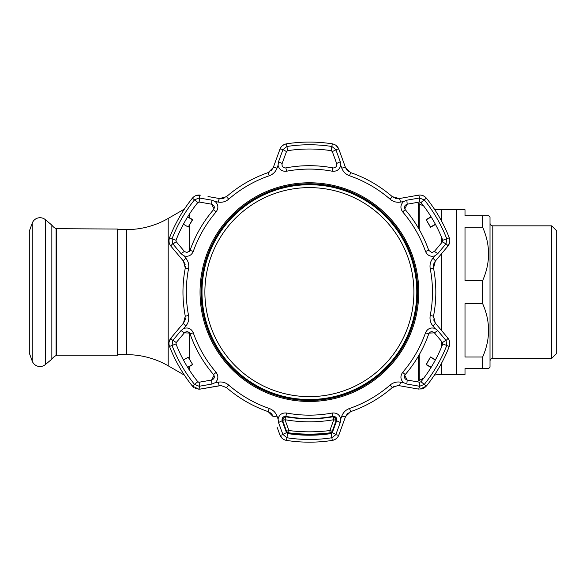 <?xml version="1.0" encoding="UTF-8"?>
<svg xmlns="http://www.w3.org/2000/svg" width="586" height="586" viewBox="0 0 586 586"><rect width="100%" height="100%" fill="white"/><g stroke="black" fill="none" stroke-linecap="round" stroke-linejoin="round"><path stroke-width="0.88" d="M419.246 229.536L419.246 203.774L418.258 203.203A27.784 27.784 0 0 0 416.939 202.485M423.7 378.219A44.463 44.463 0 0 0 419.246 380.468L418.258 381.039A27.784 27.784 0 0 1 416.939 381.757M198.757 201.994A50.015 50.015 0 0 0 198.193 202.192M198.757 382.248A50.015 50.015 0 0 1 198.193 382.057M117.661 354.647L126.517 354.647A83.359 83.359 0 0 1 168.197 365.81L184.429 375.187M126.517 354.647L126.517 229.602A83.359 83.359 0 0 0 168.197 218.431L184.429 209.063M126.517 229.602L117.661 229.602M434.431 375.077A44.463 44.463 0 0 1 441.478 374.513L441.478 363.32M419.246 203.774A44.463 44.463 0 0 0 423.7 206.023M434.431 209.173A44.463 44.463 0 0 0 441.478 209.737L456.67 209.737L456.67 374.513L441.478 374.513M56.534 229.045L56.534 355.197L117.661 355.197L117.661 229.045L56.102 228.686L56.102 355.555A10.988 10.988 0 0 0 51.846 359.13L45.349 364.58A8.292 8.292 0 0 1 32.223 361.064L29.3 353.036L29.3 231.214L32.223 223.178A8.292 8.292 0 0 1 45.349 219.662L45.349 364.58M56.534 355.197L56.102 355.555M56.102 228.686A10.988 10.988 0 0 1 51.846 225.119L51.846 359.13M51.846 225.119L45.349 219.662M488.621 215.707L490.013 217.098L490.013 367.151L488.621 368.535L465.006 368.535L465.006 374.513L456.67 374.513L456.67 209.737L465.006 209.737L465.006 215.707L488.358 215.707M482.644 368.535L482.644 357.006C490.519 339.206 490.519 321.421 482.644 303.658L465.006 303.658L465.006 357.006L482.644 357.006M482.644 303.658L482.644 280.591C490.519 262.792 490.519 245.007 482.644 227.243L465.006 227.243L465.006 280.591L482.644 280.591M482.644 227.243L482.644 215.707M490.013 361.181A2.776 2.776 0 0 1 492.789 358.398L551.697 358.398L551.697 225.844L492.789 225.844L492.789 358.398M490.013 223.068A2.776 2.776 0 0 0 492.789 225.844M551.697 358.398L556.7 353.395L556.7 230.847L551.697 225.844M218.292 382.153C222.189 381.559 225.654 382.533 228.708 385.068A123.082 123.082 0 0 0 269.245 408.471C272.981 409.863 275.559 412.383 276.98 416.031L278.064 418.983C279.163 414.646 281.991 412.661 286.539 413.013A123.031 123.031 0 0 0 332.255 413.013C336.796 412.661 339.624 414.646 340.73 418.983L341.814 416.031C343.242 412.368 345.821 409.848 349.542 408.471A123.082 123.082 0 0 0 390.078 385.068C393.155 382.526 396.627 381.552 400.494 382.153L403.593 382.687C400.392 379.567 400.077 376.124 402.663 372.366A123.031 123.031 0 0 0 425.517 332.775C427.487 328.658 430.622 327.208 434.922 328.416L432.915 326.006C430.454 322.93 429.56 319.436 430.227 315.524A123.082 123.082 0 0 0 430.227 268.718C429.56 264.784 430.461 261.297 432.915 258.243L434.922 255.826C430.622 257.042 427.487 255.591 425.517 251.475A123.031 123.031 0 0 0 402.663 211.883C400.077 208.118 400.392 204.682 403.593 201.555L400.494 202.097C396.605 202.69 393.133 201.716 390.078 199.181A123.082 123.082 0 0 0 349.542 175.771C345.806 174.386 343.228 171.866 341.814 168.211L340.73 165.259C339.624 169.596 336.804 171.588 332.255 171.229A123.031 123.031 0 0 0 286.539 171.229C281.991 171.588 279.163 169.596 278.064 165.259L276.98 168.211C275.545 171.881 272.966 174.401 269.245 175.771A123.082 123.082 0 0 0 228.708 199.181C225.639 201.723 222.167 202.69 218.292 202.097L215.194 201.555C218.402 204.675 218.71 208.118 216.124 211.883A123.031 123.031 0 0 0 193.27 251.475C191.307 255.591 188.172 257.042 183.865 255.826L185.879 258.243C188.333 261.312 189.234 264.806 188.56 268.718A123.082 123.082 0 0 0 188.56 315.524C189.227 319.458 188.333 322.952 185.879 326.006L183.865 328.416C188.165 327.2 191.3 328.658 193.27 332.775A123.031 123.031 0 0 0 216.124 372.366C218.71 376.124 218.402 379.567 215.194 382.687L218.292 382.153A4.168 0.674 80 0 0 219.596 385.683L221.047 385.559L226.511 387.595L221.047 385.559L200.353 389.075L219.596 385.683M348.985 412.419L350.633 411.636L345.52 416.668L338.84 435.032C337.639 438.013 335.448 439.808 332.277 440.416A150.053 150.053 0 0 1 286.51 440.416C283.346 439.815 281.155 438.02 279.954 435.032L282.489 438.621M334.394 439.793L332.277 440.416L331.215 433.552L332.313 432.658L331.215 433.552A143.101 143.101 0 0 1 287.572 433.552L286.481 432.658L287.572 433.552L286.928 437.757A147.357 147.357 0 0 0 331.866 437.757L335.815 434.658L340.276 422.499L336.635 420.77C337.082 417.877 335.829 416.404 332.885 416.353A126.43 126.43 0 0 1 285.909 416.353C282.957 416.404 281.705 417.877 282.152 420.77L286.481 432.658L282.87 434.387L286.928 437.757L286.51 440.416M184.07 333.207L176.232 342.546L175.998 343.938A143.101 143.101 0 0 0 197.826 381.735L199.145 382.233L211.605 380.036C214.337 378.974 214.981 377.157 213.553 374.579A126.43 126.43 0 0 1 190.062 333.895C188.546 331.368 186.641 331.017 184.363 332.855L189.637 333.068M397.74 385.559L399.191 385.683L397.74 385.559L392.276 387.595A126.43 126.43 0 0 1 350.633 411.636A126.43 126.43 0 0 0 392.276 387.595L390.078 385.068M418.433 389.075L399.191 385.683L418.433 389.075A4.168 0.711 100 0 0 419.62 386.269L424.279 384.401A147.357 147.357 0 0 0 446.752 345.476L446.041 340.503L437.742 330.57L434.424 332.855C432.138 331.017 430.241 331.368 428.725 333.895A126.43 126.43 0 0 1 405.234 374.579C403.805 377.157 404.457 378.981 407.182 380.036L419.195 382.153M195.306 388.386L198.903 389.199L192.406 386.086L193.724 387.39M186.919 252.581L190.062 250.347L186.919 252.581L184.363 251.394L176.232 241.703L184.363 251.394L181.045 253.679L183.865 255.826M281.976 165.018L282.152 163.472C281.661 166.036 282.701 167.523 285.287 167.948L285.909 167.889A126.43 126.43 0 0 1 332.885 167.889L333.5 167.948C336.086 167.523 337.133 166.028 336.635 163.472L332.467 152.016M431.875 252.581L428.725 250.347L431.875 252.581L434.424 251.394L442.262 242.047M419.642 382.233L420.968 381.735L419.642 382.233L419.62 386.269M433.369 317.986L433.515 316.162L435.317 323.106L447.88 338.078C449.865 340.613 450.326 343.403 449.264 346.458A150.053 150.053 0 0 1 426.381 386.086L420.968 381.735A143.101 143.101 0 0 0 442.789 343.938L442.555 342.546L445.858 340.283M442.262 342.195L434.424 332.855L429.128 333.104M437.742 330.57L434.922 328.416M403.593 382.687L406.86 384.05L407.182 380.036L404.736 375.362M406.86 384.05L419.334 386.225M430.512 356.962L435.493 359.775A143.101 143.101 0 0 1 431.04 367.503L426.11 364.595L430.512 356.962L426.352 364.529L431.186 367.254M435.354 360.031L430.578 357.211M340.276 422.499L340.73 418.983M278.064 418.983L278.518 422.499L282.152 420.77L284.972 416.309M278.518 422.499L282.87 434.387M332.467 432.226L332.313 432.658L335.925 434.387M332.313 432.658L336.635 420.77L333.764 416.309M176.232 342.546L172.929 340.283L172.035 345.476A147.357 147.357 0 0 0 194.508 384.401L192.406 386.086A150.053 150.053 0 0 1 169.522 346.458C168.468 343.411 168.929 340.62 170.907 338.078L183.469 323.106L185.271 316.162A126.43 126.43 0 0 1 185.271 268.08L183.469 261.136L170.907 246.164A4.168 0.711 -40 0 1 172.745 243.739L181.045 253.679M175.91 252.126L170.907 246.164C168.929 243.637 168.468 240.846 169.522 237.791A150.053 150.053 0 0 1 192.406 198.156C194.515 195.717 197.16 194.72 200.353 195.167A4.168 0.711 100 0 0 199.167 197.973L194.508 199.848A147.357 147.357 0 0 0 172.035 238.766L172.745 243.739M208.015 196.522L219.596 198.566L226.511 196.647A126.43 126.43 0 0 1 268.154 172.606L273.266 167.574L279.954 149.218A4.168 0.711 20 0 1 282.972 149.591L286.481 151.591L282.152 163.472L278.518 161.751L278.064 165.259M276.98 168.211A4.168 0.674 20 0 0 273.266 167.574L279.954 149.218C281.148 146.229 283.338 144.434 286.51 143.826A150.053 150.053 0 0 1 332.277 143.826C335.441 144.427 337.631 146.229 338.84 149.218A4.168 0.711 160 0 0 335.815 149.591L331.866 146.485A147.357 147.357 0 0 0 286.928 146.485L282.972 149.591M434.922 255.826L437.742 253.679L446.041 243.739L446.752 238.766A147.357 147.357 0 0 0 424.279 199.848L419.334 198.017L419.642 202.009L420.968 202.507L419.642 202.009L407.182 204.206C404.457 205.268 403.805 207.085 405.234 209.663A126.43 126.43 0 0 1 428.725 250.347L425.517 251.475M432.915 258.243A4.168 0.674 40 0 1 435.317 261.136L447.88 246.164L435.317 261.136L433.515 268.08A126.43 126.43 0 0 1 433.515 316.162A126.43 126.43 0 0 0 433.515 268.08L430.227 268.718M346.934 170.043L345.52 167.574L338.84 149.218L345.52 167.574L350.633 172.606A126.43 126.43 0 0 1 392.276 196.647L399.191 198.566L418.433 195.167C421.62 194.72 424.271 195.717 426.381 198.156A150.053 150.053 0 0 1 449.264 237.791C450.326 240.839 449.865 243.63 447.88 246.164A4.168 0.711 -140 0 0 446.041 243.739M418.433 195.167A4.168 0.711 80 0 1 419.62 197.973M435.493 224.467L430.512 227.28L426.11 219.655L430.578 227.038L435.354 224.211M431.186 216.988L426.352 219.721M426.11 219.655L431.04 216.747M445.858 243.966L442.555 241.703L442.789 240.304A143.101 143.101 0 0 0 420.968 202.507L426.381 198.156L424.784 196.64M404.75 208.924L407.182 204.206L406.86 200.192L403.593 201.555M419.195 202.089L419.642 202.009M419.334 198.017L406.86 200.192M408.325 196.955L399.191 198.566A4.168 0.674 80 0 1 400.494 202.097M345.52 167.574A4.168 0.674 160 0 0 341.814 168.211M332.277 143.826L331.215 150.69L332.313 151.591L331.215 150.69A143.101 143.101 0 0 0 287.572 150.69L286.481 151.591L287.572 150.69L286.51 143.826L284.393 144.449M282.152 163.472L286.481 151.591M336.635 163.472L340.276 161.751L335.925 149.862L332.313 151.591M340.73 165.259L340.276 161.751M282.87 149.862L278.518 161.751M222.446 198.573L219.596 198.566A4.168 0.674 100 0 0 218.292 202.097M193.27 251.475L190.062 250.347A126.43 126.43 0 0 1 213.553 209.663C214.981 207.085 214.33 205.268 211.605 204.206L214.058 208.88M215.194 201.555L211.927 200.192L211.605 204.206L199.145 202.009L197.826 202.507L199.599 202.089M176.232 241.703L175.998 240.304L176.232 241.703L172.929 243.966M183.433 224.211L188.216 227.038L192.435 219.721L187.601 216.988M187.754 216.747L192.684 219.655L188.216 227.038M192.406 198.156L197.826 202.507A143.101 143.101 0 0 0 175.998 240.304L169.522 237.791L169.01 239.938M211.927 200.192L199.167 197.973M199.145 202.009L199.452 198.017M177.829 254.412L183.469 261.136A4.168 0.674 -40 0 1 185.879 258.243M184.898 320.652L183.469 323.106A4.168 0.674 40 0 0 185.879 326.006M198.903 382.255L197.826 381.735L194.508 384.401L199.167 386.269A4.168 0.711 80 0 0 200.353 389.075L198.903 389.199M175.91 332.115L170.907 338.078L169.076 342.07M183.469 323.106L178.474 329.068M185.418 317.949L185.139 319.912M183.469 261.136L185.147 264.381M185.418 266.256L185.271 268.08L188.56 268.718M169.002 239.982L169.076 242.172M200.353 195.167L195.973 195.578M219.596 198.566L211.934 197.211M225.046 197.672L223.2 198.405M273.266 167.574L271.296 170.651M269.802 171.823L268.154 172.606L269.245 175.771M284.349 144.471L282.489 145.628M338.84 149.218L336.298 145.628M349.014 171.845L347.454 170.614M399.191 198.566L395.543 198.39M393.777 197.687L392.276 196.647L390.078 199.181M424.747 196.61L422.814 195.578M447.88 246.164L449.718 242.172M433.369 266.3L433.655 264.33M433.889 263.597L435.317 261.136M441.28 330.211L435.317 323.106L433.64 319.861M442.789 343.938L449.264 346.458L449.784 344.312M449.784 344.26L449.718 342.07M421.73 388.994L423.458 388.401M423.495 388.379L425.062 387.397M449.264 346.458A150.053 150.053 0 0 1 426.381 386.086L419.884 389.199M392.95 387.068L394.927 386.049M335.815 434.658A4.168 0.711 20 0 0 338.84 435.032L345.52 416.668L347.491 413.591M334.438 439.778L336.298 438.621M282.972 434.658A4.168 0.711 160 0 1 279.954 435.032L277.119 427.253M269.772 412.398L271.333 413.628M271.853 414.199L273.266 416.668L268.154 411.636A126.43 126.43 0 0 1 226.511 387.595A126.43 126.43 0 0 0 268.154 411.636L269.245 408.471M188.216 357.211L192.684 364.595L188.216 357.211L183.433 360.031M187.601 367.254L192.435 364.529M192.684 364.595L187.754 367.503M214.036 375.318L211.605 380.036L211.927 384.05L215.194 382.687M199.599 382.153L199.145 382.233L199.452 386.225L211.927 384.05M183.865 328.416L181.045 330.57L184.363 332.855M181.045 330.57L172.929 340.283M172.745 340.503A4.168 0.711 -140 0 1 170.907 338.078M276.98 416.031A4.168 0.674 160 0 1 273.266 416.668M341.814 416.031A4.168 0.674 20 0 0 345.52 416.668M400.494 382.153A4.168 0.674 100 0 1 399.191 385.683M446.041 340.503A4.168 0.711 -40 0 0 447.88 338.078M432.915 326.006A4.168 0.674 -40 0 0 435.317 323.106M434.424 251.394L437.742 253.679M336.386 419.027A2.776 2.776 0 0 1 336.232 420.199A2.776 0.374 -160.4 0 1 336.232 420.206A2.776 0.374 -160.4 0 1 333.786 419.715C317.524 422.528 301.263 422.528 285.001 419.715A2.776 0.374 160.4 0 1 282.555 420.206A2.776 2.776 180 0 1 282.401 419.027M336.232 420.199L332.372 431.025A2.776 0.396 -160.4 0 1 329.881 430.549L330.101 432.842C316.294 434.556 302.493 434.556 288.693 432.842L288.913 430.549C302.566 432.256 316.22 432.256 329.881 430.549L333.786 419.715L333.222 416.763L335.163 416.954A2.776 2.776 0 0 1 336.393 419.261M330.101 433.222A166.724 166.724 0 0 1 288.693 433.222L288.693 432.842A2.776 2.776 180 0 1 286.422 431.025L282.555 420.199A2.776 0.374 160.4 0 1 282.555 420.199A2.776 2.776 -170.2 0 1 283.624 416.961L285.565 416.763C301.453 419.488 317.341 419.488 333.222 416.763M285.565 416.763L285.001 419.715L288.913 430.549A2.776 0.396 160.4 0 1 286.422 431.025M332.372 431.025A2.776 2.776 180 0 1 330.101 432.842M282.393 419.261A2.776 2.776 0 0 1 283.631 416.954L283.624 416.961M204.946 295.769A104.513 104.513 0 0 0 313.041 396.568A104.513 104.513 0 0 0 413.841 288.473A104.513 104.513 0 0 0 305.745 187.674A104.513 104.513 0 0 0 204.946 295.769M416.727 288.371A107.399 107.399 0 0 1 313.144 399.454A107.399 107.399 0 0 1 202.06 295.871A107.399 107.399 0 0 1 305.643 184.788A107.399 107.399 0 0 1 416.727 288.371M419.246 380.468L419.246 354.706M418.258 381.039L418.258 356.42M418.258 227.822L418.258 203.203M189.417 370.125L189.417 366.521M189.417 358.94L189.417 332.797M189.417 251.453L189.417 225.31M189.417 217.728L189.417 214.117M168.197 365.81L168.197 218.431M441.478 347.19L441.478 341.257M441.478 330.453L441.478 253.797M441.478 242.985L441.478 237.059M441.478 220.929L441.478 209.737M32.223 223.178L32.223 361.064M309.393 182.773A109.348 109.348 0 0 1 418.741 292.121A109.348 109.348 0 0 1 309.393 401.469A109.348 109.348 0 0 1 200.046 292.121A109.348 109.348 0 0 1 309.393 182.773M309.393 400.472A108.351 108.351 0 0 0 417.745 292.121A108.351 108.351 0 0 0 309.393 183.77A108.351 108.351 0 0 0 201.042 292.121A108.351 108.351 0 0 0 309.393 400.472A108.329 108.329 0 0 1 201.071 292.121A108.329 108.329 0 0 1 309.393 183.799A108.329 108.329 0 0 1 417.723 292.121A108.329 108.329 0 0 1 309.393 400.45M309.393 184.627A107.494 107.494 0 0 0 201.899 292.121A107.494 107.494 0 0 0 309.393 399.615A107.494 107.494 0 0 0 416.888 292.121A107.494 107.494 0 0 0 309.393 184.627M285.909 167.889L286.539 171.229M425.517 332.775L428.725 333.895M402.663 372.366L405.234 374.579M332.255 413.013L332.885 416.353M286.539 413.013L285.909 416.353M449.264 237.791L442.789 240.304M405.234 209.663L402.663 211.883M350.633 172.606L349.542 175.771M332.885 167.889L332.255 171.229M226.511 196.647L228.708 199.181M216.124 211.883L213.553 209.663M185.271 316.162L188.56 315.524M192.406 386.086A150.053 150.053 0 0 1 169.522 346.458L175.998 343.938M332.277 440.416A150.053 150.053 0 0 1 309.393 442.174M193.27 332.775L190.062 333.895M216.124 372.366L213.553 374.579M228.708 385.068L226.511 387.595M349.542 408.471L350.633 411.636M430.227 315.524L433.515 316.162"/></g></svg>
